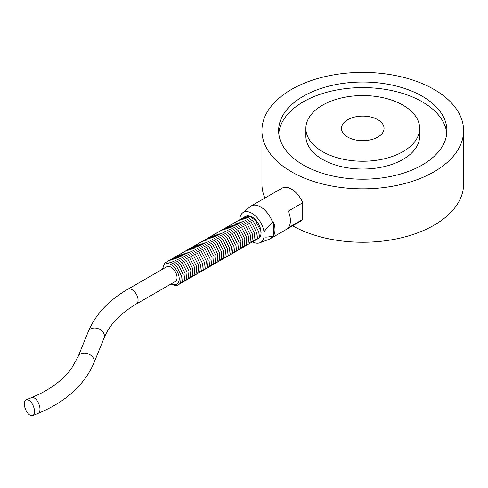 <?xml version="1.0" encoding="UTF-8"?>
<svg xmlns="http://www.w3.org/2000/svg" width="488" height="488" viewBox="0 0 488 488"><rect width="100%" height="100%" fill="white"/><g stroke="black" fill="none" stroke-linecap="round" stroke-linejoin="round"><path stroke-width="0.73" d="M258.719 238.357A12.877 7.436 60 0 1 258.402 238.492M245.318 216.379A12.877 7.436 60 0 1 245.519 216.257A12.877 7.436 60 0 1 251.954 216.898A12.877 7.436 60 0 1 260.366 228.244A12.877 7.436 60 0 1 258.396 238.565A12.877 7.436 60 0 1 258.189 238.675M272.67 222.595L273.634 222.04A18.941 10.937 60 0 1 273.634 235.57L272.67 236.125C268.443 237.076 265.551 237.327 264.002 236.863A17.306 9.992 60 0 1 259.756 242.804L269.162 239.248A18.941 10.937 -120 0 0 270.096 238.809L300.931 221.009A18.941 10.937 -120 0 0 302.737 219.46L288.28 227.804A18.941 10.937 -120 0 0 288.28 211.109L302.737 202.764A18.941 10.937 -120 0 0 291.464 189.137A18.941 10.937 -120 0 0 281.991 188.203L251.155 206.003A18.941 10.937 -120 0 0 250.307 206.589L242.524 212.963A17.306 9.992 60 0 1 255.065 215.537A17.306 9.992 60 0 1 264.002 231.867C265.551 229.616 268.443 226.524 272.67 222.595A18.941 10.937 -120 0 0 251.155 206.003M270.096 238.809A18.941 10.937 -120 0 0 272.67 236.125M347.706 119.7A21.289 12.291 180 0 1 370.91 117.035A21.289 12.291 180 0 1 384.056 128.393A21.289 12.291 180 0 1 362.761 140.684A21.289 12.291 180 0 1 341.472 128.393A21.289 12.291 180 0 1 347.706 119.7M322.537 105.164A56.889 32.849 180 0 1 384.532 98.045A56.889 32.849 180 0 1 419.656 128.393A56.889 32.849 180 0 1 362.761 161.235A56.889 32.849 180 0 1 305.872 128.393A56.889 32.849 180 0 1 322.537 105.164M419.656 128.393L419.656 136.176A56.889 32.849 180 0 1 362.761 169.025A56.889 32.849 180 0 1 305.872 136.176L305.872 128.393M303.268 96.264A84.143 48.58 180 0 1 394.963 85.736A84.143 48.58 180 0 1 446.91 130.613A84.143 48.58 180 0 1 362.761 179.194A84.143 48.58 180 0 1 278.618 130.613A84.143 48.58 180 0 1 303.268 96.264M278.758 133.395A84.143 48.58 180 0 1 303.268 101.827A84.143 48.58 180 0 1 392.724 90.78A84.143 48.58 180 0 1 446.77 133.395M28.749 414.239A8.516 4.227 67.6 0 1 24.4 403.015A8.516 4.227 67.6 0 1 26.187 399.849A8.516 4.227 67.6 0 1 33.343 406.114A8.516 4.227 67.6 0 1 32.678 415.599A8.516 4.227 67.6 0 1 28.749 414.239M166.762 266.765A8.516 4.917 60 0 1 173.636 269.388A8.516 4.917 60 0 1 177.004 278.386A8.516 4.917 60 0 1 175.277 281.515L136.311 304.012A8.516 4.917 -120 0 0 138.037 300.882A8.516 4.917 -120 0 0 134.67 291.885A8.516 4.917 -120 0 0 127.795 289.262L166.762 266.765M463.6 130.613A100.839 58.218 180 0 1 434.064 171.782A100.839 58.218 180 0 1 324.172 184.403A100.839 58.218 180 0 1 261.928 130.613A100.839 58.218 180 0 1 362.761 72.401A100.839 58.218 180 0 1 463.6 130.613L463.6 184.019A100.839 58.218 180 0 1 434.064 225.188A100.839 58.218 180 0 1 292.587 225.828M264.905 198.067A100.839 58.218 180 0 1 261.928 184.019L261.928 130.613M302.737 202.764L302.737 219.46M242.524 212.963A17.306 9.992 60 0 0 239.913 217.959L239.913 219.508M259.756 242.804A17.306 9.992 60 0 1 252.564 241.877M264.002 236.863L264.002 231.867M273.634 235.57L273.634 222.04M32.678 415.599L38.143 413.348A8.516 4.227 -112.4 0 0 38.814 403.863A8.516 4.227 -112.4 0 0 31.659 397.598L38.833 394.383C53.271 387.24 64.184 378.56 71.565 368.33L78.08 356.673L88.291 331.578C95.526 314.425 108.69 300.321 127.795 289.262M38.143 413.348C65.776 401.85 84.345 385.099 93.861 363.096A8.516 6.442 -157.9 0 0 88.401 353.922A8.516 6.442 -157.9 0 0 78.08 356.673M93.861 363.096L104.072 338.001A8.516 6.442 -157.9 0 0 104.408 336.647A8.516 6.442 -157.9 0 0 97.746 328.515A8.516 6.442 -157.9 0 0 88.291 331.578M171.355 283.784A11.584 6.686 -120 0 0 179.206 278.739A11.584 6.686 -120 0 0 171.129 264.746A11.584 6.686 -120 0 0 162.833 269.028M104.072 338.001C109.391 324.898 120.139 313.564 136.311 304.012M256.444 239.632L258.664 238.236L259.695 236.741L260.269 229.976L255.413 220.424L250.411 216.702L245.964 216.19L243.616 217.416M254.516 240.743L256.737 239.346L257.768 237.851L258.347 231.092L253.486 221.534L248.484 217.813L244.037 217.3L241.688 218.532M252.589 241.859L254.809 240.456L255.84 238.968L256.42 232.203L251.558 222.65L246.556 218.929L242.109 218.411L239.761 219.643M250.661 242.969L252.882 241.572L253.912 240.078L254.492 233.313L249.63 223.76L244.634 220.039L240.181 219.527L237.833 220.753M248.734 244.085L250.954 242.682L251.985 241.194L252.564 234.429L247.703 224.876L242.707 221.155L238.254 220.637L235.905 221.869M246.806 245.196L249.026 243.799L250.057 242.304L250.637 235.539L245.775 225.987L240.779 222.266L236.332 221.747L233.984 222.979M244.878 246.306L247.099 244.909L248.13 243.414L248.709 236.656L243.847 227.097L238.852 223.376L234.405 222.864L232.056 224.09M242.951 247.422L245.171 246.019L246.208 244.531L246.782 237.766L241.926 228.213L236.924 224.492L232.477 223.974L230.129 225.206M241.023 248.532L243.244 247.135L244.281 245.641L244.854 238.876L239.998 229.323L234.996 225.602L230.549 225.09L228.201 226.316M239.096 249.642L241.316 248.246L242.353 246.757L242.926 239.992L238.071 230.44L233.069 226.713L228.622 226.2L226.273 227.432M237.174 250.759L239.388 249.362L240.425 247.867L240.999 241.102L236.143 231.55L231.141 227.829L226.694 227.31L224.346 228.543M235.246 251.869L237.467 250.472L238.498 248.978L239.071 242.219L234.216 232.66L229.214 228.939L224.767 228.427L222.418 229.653M233.319 252.985L235.539 251.582L236.57 250.094L237.144 243.329L232.288 233.776L227.286 230.055L222.839 229.537L220.491 230.769M231.391 254.096L233.612 252.699L234.643 251.204L235.222 244.439L230.36 234.887L225.358 231.166L220.911 230.653L218.563 231.879M229.464 255.206L231.684 253.809L232.715 252.314L233.294 245.555L228.433 236.003L223.431 232.276L218.984 231.763L216.635 232.996M227.536 256.322L229.756 254.925L230.787 253.431L231.367 246.666L226.505 237.113L221.509 233.392L217.056 232.874L214.708 234.106M225.609 257.432L227.829 256.035L228.86 254.541L229.439 247.782L224.578 238.223L219.582 234.502L215.129 233.99L212.78 235.216M223.681 258.548L225.901 257.146L226.932 255.657L227.512 248.892L222.65 239.34L217.654 235.619L213.207 235.1L210.859 236.332M221.753 259.659L223.974 258.262L225.011 256.767L225.584 250.002L220.722 240.45L215.726 236.729L211.28 236.216L208.931 237.442M219.826 260.769L222.046 259.372L223.083 257.877L223.656 251.119L218.801 241.56L213.799 237.839L209.352 237.327L207.004 238.559M217.898 261.885L220.119 260.488L221.155 258.994L221.729 252.229L216.873 242.676L211.871 238.955L207.424 238.437L205.076 239.669M215.977 262.995L218.191 261.599L219.228 260.104L219.801 253.345L214.946 243.786L209.944 240.066L205.497 239.553L203.148 240.779M214.049 264.112L216.269 262.709L217.3 261.22L217.874 254.455L213.018 244.903L208.016 241.182L203.569 240.663L201.221 241.895M212.121 265.222L214.342 263.825L215.373 262.331L215.946 255.566L211.09 246.013L206.089 242.292L201.642 241.78L199.293 243.006M210.194 266.332L212.414 264.935L213.445 263.441L214.019 256.682L209.163 247.123L204.161 243.402L199.714 242.89L197.365 244.122M208.266 267.448L210.487 266.051L211.517 264.557L212.097 257.792L207.235 248.239L202.233 244.519L197.786 244L195.438 245.232M206.339 268.559L208.559 267.162L209.59 265.667L210.169 258.908L205.308 249.35L200.306 245.629L195.859 245.116L193.51 246.342M204.411 269.675L206.631 268.272L207.662 266.784L208.242 260.019L203.38 250.466L198.384 246.745L193.931 246.226L191.583 247.459M202.483 270.785L204.704 269.388L205.735 267.894L206.314 261.129L201.452 251.576L196.457 247.855L192.004 247.337L189.655 248.569M200.556 271.895L202.776 270.498L203.807 269.004L204.387 262.245L199.525 252.686L194.529 248.965L190.082 248.453L187.734 249.679M198.628 273.012L200.849 271.609L201.886 270.12L202.459 263.355L197.597 253.803L192.601 250.082L188.154 249.563L185.806 250.795M196.701 274.122L198.921 272.725L199.958 271.23L200.531 264.466L195.676 254.913L190.674 251.192L186.227 250.679L183.878 251.906M194.773 275.238L196.993 273.835L198.03 272.347L198.604 265.582L193.748 256.029L188.746 252.302L184.299 251.79L181.951 253.022M192.851 276.348L195.066 274.951L196.103 273.457L196.676 266.692L191.821 257.139L186.819 253.418L182.372 252.9L180.023 254.132M190.924 277.459L193.144 276.062L194.175 274.567L194.749 267.808L189.893 258.25L184.891 254.529L180.444 254.016L178.096 255.242M188.996 278.575L191.217 277.172L192.248 275.683L192.821 268.918L187.965 259.366L182.963 255.645L178.516 255.126L176.168 256.359M187.069 279.685L189.289 278.288L190.32 276.794L190.893 270.029L186.038 260.476L181.036 256.755L176.589 256.243L174.24 257.469M185.141 280.795L187.361 279.398L188.392 277.91L188.972 271.145L184.11 261.592L179.108 257.865L174.661 257.353L172.313 258.585M183.214 281.911L185.434 280.515L186.465 279.02L187.044 272.255L182.183 262.703L177.187 258.982L172.734 258.463L170.385 259.695M181.286 283.022L183.506 281.625L184.537 280.13L185.117 273.371L180.255 263.813L175.259 260.092L170.806 259.579L168.458 260.805M179.358 284.138L181.579 282.735L182.61 281.247L183.189 274.482L178.327 264.929L173.331 261.208L168.885 260.69L166.53 261.922M170.952 284.016L175.155 285.504L177.681 285.163L179.651 283.851L180.682 282.357L181.261 275.592L176.4 266.039L171.404 262.318L166.957 261.806L164.822 262.849L162.437 269.26M26.187 399.849L31.659 397.598"/></g></svg>
